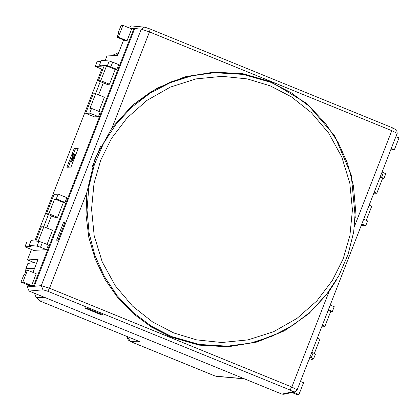<?xml version="1.0" encoding="UTF-8"?>
<svg xmlns="http://www.w3.org/2000/svg" width="420" height="420" viewBox="0 0 420 420"><rect width="100%" height="100%" fill="white"/><g stroke="black" fill="none" stroke-linecap="round" stroke-linejoin="round"><path stroke-width="0.63" d="M25.583 271.929L25.919 268.495L27.883 263.456L33.931 262.61M126.835 336.404L130.688 341.639L215.098 376.042M140.018 341.77L39.632 300.856L140.018 341.77L130.741 341.649L215.197 376.079L244.634 378.924M34.471 293.244L36.257 297.465L39.69 300.867L53.608 301.046M25.919 268.495L25.631 271.808M243.768 378.572L216.227 376.399M355.257 217.518L351.204 174.935L334.567 135.697L306.92 103.598L270.889 81.727L243.049 73.784L214.142 72.067L184.784 76.865L157.054 88.142L132.447 105.331L112.14 127.643L95.067 158.387L86.851 192.507L86.027 215.056L88.841 237.442L95.23 259.103L104.979 279.384L117.878 297.838L133.497 313.856L151.515 327.117L171.302 337.16L199.096 345.109L227.887 346.831L257.061 342.043L284.587 330.776L308.999 313.593L329.17 291.291L336.189 280.371M213.481 72.104L241.264 73.784L268.128 81.249M354.475 226.391L391.786 130.683L149.468 31.894L150.129 29.012L145.346 27.363M150.155 29.032L392.269 127.727L396.664 130.153L397.189 133.35M72.77 162.409L71.411 161.941L73.122 155.857L72.104 155.904L72.581 154.675L75.117 154.549L72.912 160.088L71.411 161.941M78.13 148.659L75.442 148.796L73.159 154.649M72.592 156.103L68.276 167.176M31.484 249.485L27.405 259.949L36.482 263.456M34.792 241.007L101.792 69.148M105.1 60.664L106.937 55.96L117.59 55.424L123.627 39.937M86.851 192.507L49.518 288.251L291.837 387.041L329.17 291.291M317.31 338.231L319.872 339.276L314.349 353.435M380.016 177.403L382.573 178.447L376.814 193.232L373.879 193.137M37.039 246.094L38.887 241.364L42.346 242.513L40.504 247.244L37.039 246.094L29.232 245.406L31.143 246.503L24.927 246.813L26.775 242.083L30.471 241.899M106.528 65.909L100.763 80.692L98.354 80.813L104.118 66.029L106.528 65.909L115.227 69.458L116.876 69.373L118.718 64.643L112.66 62.176L110.812 66.906L116.876 69.373M78.341 148.118L74.282 148.323L66.906 167.244L70.964 167.039L78.341 148.118M47.014 244.414L52.521 230.286L43.822 226.737L38.147 241.3M24.927 246.813L33.626 250.362L46.562 249.716L48.405 244.986L42.346 242.513M98.354 80.813L107.053 84.357L109.463 84.236L115.227 69.458M46.73 227.923L51.429 215.864M48.426 214.641L43.706 226.742M100.296 81.606L95.576 93.707M98.595 94.883L103.299 82.829M31.6 285.537L36.209 273.709L27.515 270.165L26.245 270.228L24.402 274.958L23.767 274.99L21 282.088L22.901 281.988L31.6 285.537L33.758 285.427L133.807 28.812L131.649 28.922L127.04 40.751L125.774 40.813L117.075 37.265L118.34 37.202L122.95 25.379L121.049 25.473L118.283 32.566L118.818 32.786M27.405 259.949L38.057 259.413L32.991 272.401M28.088 284.975L27.799 285.726L29.699 285.631L21 282.088M89.733 113.132L85.675 113.332L94.374 116.881L98.432 116.676L100.275 111.946L91.576 108.402L89.733 113.132L98.432 116.676M98.884 111.379L104.391 97.246L95.692 93.702L89.927 108.481L91.576 108.402M65.005 202.414L66.848 197.684L58.149 194.135L56.306 198.865L65.005 202.414L63.357 202.493L57.593 217.277L55.183 217.397L46.484 213.848L54.091 194.339L58.149 194.135M292.997 391.718L294.814 391.876L283.747 394.286L281.935 394.128L292.997 391.718L289.968 389.986L47.843 291.281L43.024 289.81L29.08 291.05L281.935 394.128M29.08 291.05L27.337 286.913L41.281 285.673L141.298 29.138L129.481 28.04M133.807 28.812L134.521 29.106L34.471 285.721L27.799 285.726L27.337 286.913M128.452 27.615L131.486 25.94L144.475 27.153L141.298 29.138L149.468 31.894L112.14 127.643M64.958 222.448L58.044 240.188L56.621 240.188L63.541 222.448L64.958 222.448M101.997 315.079L84.599 307.986L85.922 307.797L103.315 314.89L101.997 315.079L102.244 314.449M293.265 392.212L298.951 394.527L297.05 394.622L291.874 392.516M391.099 148.979L393.12 149.803L394.391 149.741L399 137.912L395.903 136.652M122.95 25.379L131.649 28.922M34.471 285.721L33.758 285.427M118.34 37.202L127.04 40.751M118.283 32.566L118.918 32.534L117.075 37.265M22.901 281.988L27.515 270.165M100.763 80.692L109.463 84.236M110.812 66.906L107.352 65.756L109.195 61.026L112.66 62.176M99.545 65.069L101.388 60.338L99.545 65.069L107.352 65.756M99.404 65.09L101.456 66.166L95.24 66.476L102.753 69.536M95.24 66.476L97.083 61.745L100.779 61.562M101.388 60.338L109.195 61.026M85.675 113.332L93.282 93.823L95.692 93.702M38.887 241.364L31.075 240.676L29.232 245.406M29.09 245.432L31.075 240.676M35.863 241.101L41.412 226.858L43.822 226.737M40.504 247.244L46.562 249.716M56.306 198.865L54.658 198.949L63.357 202.493M54.658 198.949L48.893 213.728L57.593 217.277M48.893 213.728L46.484 213.848M394.391 149.741L391.293 148.475M298.951 394.527L303.56 382.704L300.463 381.439M382.31 179.125L383.917 178.479L380.268 176.752M376.814 193.232L374.252 192.187M381.586 177.292L383.429 172.562L382.111 172.022M383.429 172.562L385.739 173.765M363.673 219.324L367.626 220.936L365.783 225.666L361.825 224.054M365.783 225.666L361.2 225.661M366.23 220.369L371.742 206.241L369.18 205.196M309.955 357.094L313.604 358.817L310.485 360.066L308.947 359.688M311.272 357.63L313.115 352.9L311.803 352.364M313.115 352.9L315.431 354.107M330.246 305.062L334.199 306.673L332.356 311.404L330.708 311.488L324.944 326.267L322.014 326.177M324.944 326.267L322.381 325.222M332.356 311.404L328.398 309.792M330.708 311.488L328.146 310.443M280.665 332.315L254.693 342.421L227.225 346.862M64.764 222.947L63.541 222.448M75.442 148.796L74.282 148.323M73.421 155.841L71.909 160.718L74.34 155.794L73.421 155.841L74.198 156.156M72.104 155.904L72.965 156.256M71.51 161.957L72.67 162.43M72.912 160.088L73.568 160.361M75.117 154.549L75.736 154.802M72.419 158.413L73.195 158.728M173.801 332.976L196.66 339.906L221.802 342.489L247.984 339.875L273.619 331.721L297.066 318.381L316.943 300.83L332.399 280.476L343.187 258.815L349.933 235.505L352.417 209.858L349.797 183.136L341.759 156.959L328.634 133.009L311.399 112.691L291.417 96.878L270.165 85.822L247.306 78.897L222.164 76.314L195.983 78.928L170.347 87.077L146.9 100.422L127.024 117.968L111.568 138.327L100.779 159.989L94.033 183.298L91.549 208.945L94.169 235.667L102.207 261.844L115.332 285.794L132.568 306.112L152.549 321.925L173.801 332.976M270.784 82.315L243.085 74.403L214.384 72.692L191.263 75.658L170.415 82.073L150.869 91.849L133.135 104.732M100.895 145.64L92.132 166.824M166.441 335.066L170.137 336.641L197.836 344.552L226.538 346.264L250.588 343.093L272.27 336.168L292.493 325.61L310.663 311.719L326.272 294.898L338.872 275.63L348.096 254.468L353.682 232.013L355.472 208.913L353.419 185.829L347.576 163.422L338.111 142.333L325.3 123.165L309.503 106.47L291.175 92.726L270.848 82.325L243.117 74.403L214.384 72.692L191.877 75.784L170.205 82.703L150.003 93.261L131.838 107.147L116.24 123.963L103.645 143.231L94.427 164.399L88.841 186.858L87.05 209.958L89.103 233.047L94.946 255.465L104.407 276.554L117.222 295.727L133.014 312.422L151.337 326.167L171.659 336.562L199.358 344.474L228.06 346.185M27.967 263.413L25.998 268.459L34.487 268.569M111.494 55.729L118.697 52.579L111.505 55.729M112.613 55.671L117.915 54.59M39.632 300.856L36.183 297.439L45.103 297.581M43.024 289.81L41.281 285.673L49.518 288.251L47.843 291.281M289.968 389.986L291.837 387.041L297.171 389.886M294.814 391.876L297.176 389.87L397.183 133.366L391.786 130.683L392.269 127.727L150.129 29.012L144.475 27.153M73.7 158.193L74.314 158.445M34.398 293.213L36.183 297.439M126.767 336.378L127.218 338.184L128.483 340.127L130.688 341.639M383.917 178.479L385.76 173.749M313.604 358.817L315.452 354.086"/></g></svg>

